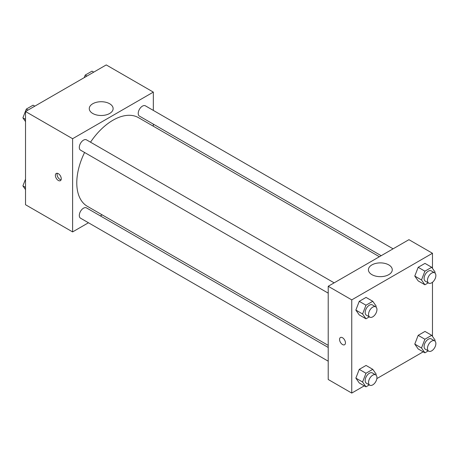 <?xml version="1.0" encoding="UTF-8"?>
<svg xmlns="http://www.w3.org/2000/svg" width="458" height="458" viewBox="0 0 458 458"><rect width="100%" height="100%" fill="white"/><g stroke="black" fill="none" stroke-linecap="round" stroke-linejoin="round"><path stroke-width="0.69" d="M88.457 222.765L72.61 231.914L25.528 204.732L25.528 111.523L106.245 64.922L153.327 92.11L153.327 110.407M153.327 124.135L153.327 126.213M92.762 103.743A11.931 6.887 180 0 1 105.764 102.248A11.931 6.887 180 0 1 113.126 108.615A11.931 6.887 180 0 1 101.201 115.502A11.931 6.887 180 0 1 89.27 108.615A11.931 6.887 180 0 1 92.762 103.743M72.61 231.914L72.61 138.711L25.528 111.523M72.61 138.711L153.327 92.11M58.321 180.458A4.162 2.405 60 0 1 55.601 176.788A4.162 2.405 60 0 1 56.237 173.456A4.162 2.405 60 0 1 60.399 175.861A4.162 2.405 60 0 1 60.399 180.664A4.162 2.405 60 0 1 58.321 180.458M57.267 173.279A4.162 2.405 -120 0 0 60.015 179.479A4.162 2.405 -120 0 0 61.069 179.862M102.151 214.859L100.348 215.895M334.163 282.849L86.482 139.85A5.943 3.435 120 0 0 80.534 143.285A5.943 3.435 120 0 0 80.534 150.15L328.214 293.143M328.214 347.456L86.482 207.892A5.943 3.435 120 0 0 81.896 209.483A5.943 3.435 120 0 0 79.303 215.466A5.943 3.435 120 0 0 80.534 218.185L328.214 361.185M393.084 248.831L145.404 105.832A5.943 3.435 120 0 0 140.824 107.424A5.943 3.435 120 0 0 138.224 113.407A5.943 3.435 120 0 0 139.461 116.132L381.193 255.696M84.581 152.485A51.176 29.547 120 0 0 76.784 182.902A51.176 29.547 120 0 0 87.381 206.329L328.214 345.378M379.39 256.732L138.556 117.689A51.176 29.547 120 0 0 90.524 142.186M364.265 385.854L351.755 393.079L328.214 379.487L328.214 286.279L408.931 239.677L432.472 253.268L432.472 268.371M376.871 378.577L423.192 351.836M355.86 310.089L359.255 314.921L355.86 310.089L359.255 301.33L355.86 310.089L362.587 313.97L365.982 305.211L372.778 301.29L376.178 306.121L375.863 306.934M366.051 297.408L359.255 301.33L366.051 297.408L372.778 301.29M414.782 276.071L418.177 280.903L414.782 276.071L418.177 267.312L414.782 276.071L421.509 279.952L424.904 271.193L431.699 267.272L435.1 272.104L434.785 272.916M424.978 263.384L418.177 267.312L424.978 263.384L431.699 267.272M414.782 344.107L418.177 348.944L414.782 344.107L418.177 335.348L414.782 344.107L421.509 347.988L424.904 339.235L431.699 335.308L435.1 340.145L434.785 340.952M424.978 331.426L418.177 335.348L424.978 331.426L431.699 335.308M351.755 393.079L351.755 299.87L432.472 253.268M432.472 282.265L432.472 336.407M355.86 378.125L359.255 382.962L355.86 378.125L359.255 369.371L355.86 378.125L362.587 382.012L365.982 373.253L372.778 369.331L376.178 374.163L375.863 374.97M366.051 365.444L359.255 369.371L366.051 365.444L372.778 369.331M371.907 274.645A11.931 6.887 180 0 1 368.415 269.773A11.931 6.887 180 0 1 380.346 262.886A11.931 6.887 180 0 1 392.271 269.773A11.931 6.887 180 0 1 384.909 276.14A11.931 6.887 180 0 1 371.907 274.645M351.755 299.87L328.214 286.279M345.452 342.836A4.162 2.405 60 0 1 344.588 344.737A4.162 2.405 60 0 1 340.426 342.338A4.162 2.405 60 0 1 340.426 337.529A4.162 2.405 60 0 1 343.632 338.645A4.162 2.405 60 0 1 345.452 342.836M340.426 337.529A4.162 2.405 -120 0 0 340.431 342.332A4.162 2.405 -120 0 0 344.588 344.737M369.32 316.879L365.982 318.808L362.587 313.97M375.715 306.843L372.354 304.896A5.943 3.435 120 0 0 367.774 306.494A5.943 3.435 120 0 0 365.175 312.476A5.943 3.435 120 0 0 366.406 315.196L369.772 317.136A5.943 3.435 120 0 0 375.715 313.707A5.943 3.435 120 0 0 375.715 306.843A5.943 3.435 120 0 0 371.135 308.434A5.943 3.435 120 0 0 368.541 314.417A5.943 3.435 120 0 0 369.772 317.136M365.982 318.808L359.255 314.921M365.982 305.211L359.255 301.33M428.241 282.861L424.904 284.784L421.509 279.952M434.642 272.819L431.276 270.878A5.943 3.435 120 0 0 426.696 272.47A5.943 3.435 120 0 0 424.102 278.458A5.943 3.435 120 0 0 425.333 281.178L428.694 283.118A5.943 3.435 120 0 0 434.642 279.683A5.943 3.435 120 0 0 434.642 272.819A5.943 3.435 120 0 0 430.056 274.416A5.943 3.435 120 0 0 427.463 280.399A5.943 3.435 120 0 0 428.694 283.118M424.904 284.784L418.177 280.903M424.904 271.193L418.177 267.312M369.32 384.915L365.982 386.844L362.587 382.012M375.715 374.879L372.354 372.938A5.943 3.435 120 0 0 367.774 374.53A5.943 3.435 120 0 0 365.175 380.512A5.943 3.435 120 0 0 366.406 383.237L369.772 385.178A5.943 3.435 120 0 0 375.715 381.743A5.943 3.435 120 0 0 375.715 374.879A5.943 3.435 120 0 0 371.135 376.47A5.943 3.435 120 0 0 368.541 382.453A5.943 3.435 120 0 0 369.772 385.178M365.982 386.844L359.255 382.962M365.982 373.253L359.255 369.371M428.241 350.897L424.904 352.826L421.509 347.988M434.642 340.861L431.276 338.92A5.943 3.435 120 0 0 426.696 340.512A5.943 3.435 120 0 0 424.102 346.494A5.943 3.435 120 0 0 425.333 349.214L428.694 351.16A5.943 3.435 120 0 0 434.642 347.725A5.943 3.435 120 0 0 434.642 340.861A5.943 3.435 120 0 0 430.056 342.452A5.943 3.435 120 0 0 427.463 348.435A5.943 3.435 120 0 0 428.694 351.16M424.904 352.826L418.177 348.944M424.904 339.235L418.177 335.348M25.528 121.593L22.9 117.855L26.301 109.096L33.096 105.174L34.808 106.164M25.528 119.372L22.9 117.855M28.012 110.086L26.301 109.096M84.232 77.631L85.222 75.078L92.018 71.156L93.735 72.146M86.934 76.068L85.222 75.078M25.528 189.629L22.9 185.896L25.528 179.13M25.528 187.414L22.9 185.896"/></g></svg>
